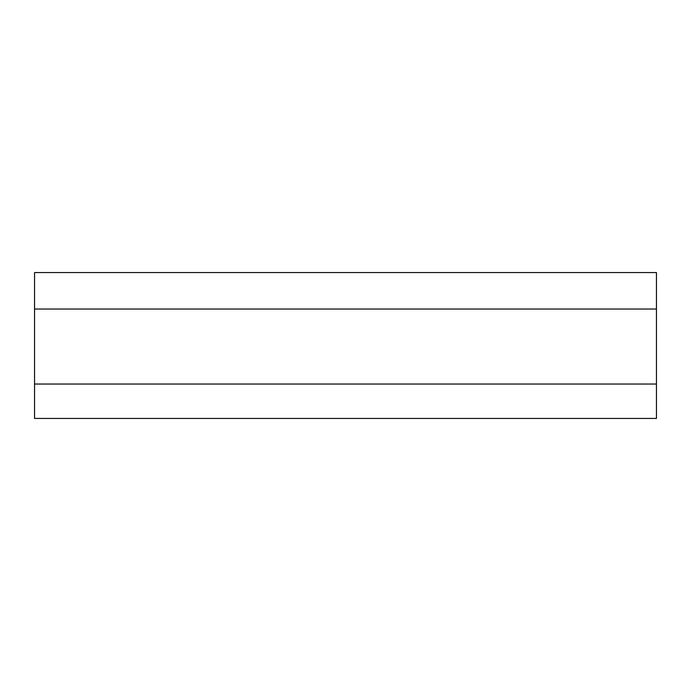 <?xml version="1.0" encoding="UTF-8"?>
<svg xmlns="http://www.w3.org/2000/svg" width="691" height="691" viewBox="0 0 691 691"><rect width="100%" height="100%" fill="white"/><g stroke="black" fill="none" stroke-linecap="round" stroke-linejoin="round"><path stroke-width="1.04" d="M656.45 418.435L656.45 272.565L34.55 272.565L34.55 309.032L656.45 309.032L656.45 272.565L34.55 272.565L34.55 384.041L656.45 384.041L656.45 309.032L34.55 309.032L34.55 418.435L656.45 418.435L656.45 384.041L34.55 384.041L34.55 418.435L656.45 418.435"/></g></svg>
